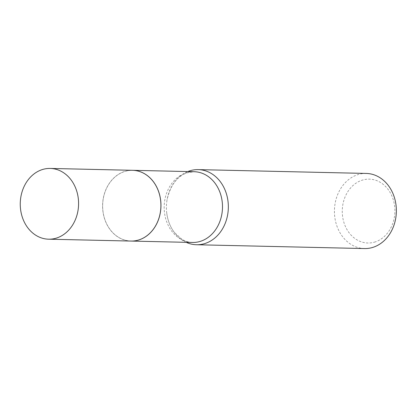 <?xml version="1.0" encoding="UTF-8"?>
<svg xmlns="http://www.w3.org/2000/svg" width="417" height="417" viewBox="0 0 417 417"><rect width="100%" height="100%" fill="white"/><g stroke="black" fill="none" stroke-linecap="round" stroke-linejoin="round"><path stroke-width="0.31" stroke-dasharray="2.08 1.56" d="M130.943 241.062A35.388 29.164 91.3 0 1 103.578 215.156A35.388 29.164 91.3 0 1 132.554 170.308M139.288 239.702A35.304 29.096 91.3 0 1 103.64 215.136A35.304 29.096 91.3 0 1 124.203 171.668A35.304 29.096 91.3 0 1 159.852 196.235A35.304 29.096 91.3 0 1 139.288 239.702M130.964 241.062A35.388 29.164 91.3 0 1 102.827 210.121A35.388 29.164 91.3 0 1 124.235 171.595A35.388 29.164 91.3 0 1 132.575 170.308M375.404 241.844A31.937 26.318 91.3 0 1 343.16 219.623A31.937 26.318 91.3 0 1 361.763 180.306A31.937 26.318 91.3 0 1 394.008 202.526A31.937 26.318 91.3 0 1 375.404 241.844M364.541 248.563A37.572 30.967 91.3 0 1 334.637 215.725A37.572 30.967 91.3 0 1 357.369 174.801A37.572 30.967 91.3 0 1 366.251 173.436M186.159 242.319A37.572 30.967 91.3 0 1 166.737 212.993A37.572 30.967 91.3 0 1 167.029 199.978A37.572 30.967 91.3 0 1 187.77 171.564M166.737 212.993C167.775 220.77 170.386 227.317 174.572 232.639L181.994 239.301C185.435 241.344 188.943 242.397 192.529 242.465A35.388 29.164 91.3 0 1 164.366 211.539A35.388 29.164 91.3 0 1 185.773 172.992A35.388 29.164 91.3 0 1 194.14 171.71L187.113 172.794C176.97 176.417 170.277 185.476 167.029 199.978"/><path stroke-width="0.63" d="M77.588 194.343A35.388 29.164 91.3 0 1 48.612 239.191A35.388 29.164 91.3 0 1 21.246 213.285A35.388 29.164 91.3 0 1 50.222 168.437A35.388 29.164 91.3 0 1 77.588 194.343M50.222 168.437L132.554 170.308A35.388 29.164 91.3 0 1 159.914 196.214A35.388 29.164 91.3 0 1 130.943 241.062L48.612 239.191M132.575 170.308A35.388 29.164 91.3 0 1 132.596 170.308A35.388 29.164 91.3 0 1 160.759 201.234A35.388 29.164 91.3 0 1 139.351 239.78A35.388 29.164 91.3 0 1 130.985 241.062A35.388 29.164 91.3 0 1 130.964 241.062M187.77 171.564A37.572 30.967 91.3 0 1 189.344 170.98A37.572 30.967 91.3 0 1 198.226 169.615L366.251 173.436A37.572 30.967 91.3 0 1 396.15 206.274A37.572 30.967 91.3 0 1 373.418 247.198A37.572 30.967 91.3 0 1 364.541 248.563L196.516 244.743A37.572 30.967 91.3 0 1 186.159 242.319M198.226 169.615A37.572 30.967 91.3 0 1 228.13 202.453A37.572 30.967 91.3 0 1 205.399 243.377A37.572 30.967 91.3 0 1 196.516 244.743M132.596 170.308L194.14 171.71A35.388 29.164 91.3 0 1 222.297 202.636A35.388 29.164 91.3 0 1 200.89 241.177A35.388 29.164 91.3 0 1 192.529 242.465L130.985 241.062"/></g></svg>
